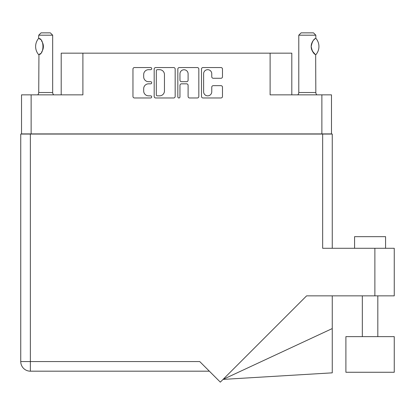 <?xml version="1.0" encoding="UTF-8"?>
<svg xmlns="http://www.w3.org/2000/svg" width="415" height="415" viewBox="0 0 415 415"><rect width="100%" height="100%" fill="white"/><g stroke="black" fill="none" stroke-linecap="round" stroke-linejoin="round"><path stroke-width="0.62" d="M203.62 91.777A4.067 4.067 0 0 0 207.687 95.844A4.067 4.067 0 0 0 211.759 91.777L211.759 87.176A1.52 1.52 0 0 1 213.279 85.656L220.962 85.656A1.52 1.52 0 0 1 222.482 87.176L222.482 96.456A1.52 1.52 0 0 1 220.962 97.976L203.013 97.976A1.52 1.52 0 0 1 201.488 96.456L201.488 69.072A1.52 1.52 0 0 1 203.013 67.552L220.962 67.552A1.52 1.52 0 0 1 222.482 69.072L222.482 76.754A1.52 1.52 0 0 1 220.962 78.274L213.279 78.274A1.52 1.52 0 0 1 211.759 76.754L211.759 73.751A4.067 4.067 0 0 0 207.687 69.684A4.067 4.067 0 0 0 203.62 73.751L203.62 91.777M178.901 97.976A1.063 1.063 0 0 0 179.965 96.913L179.965 85.35A1.52 1.52 0 0 1 181.485 83.83L186.584 83.83A1.52 1.52 0 0 1 188.104 85.35L188.104 96.456A1.52 1.52 0 0 0 189.624 97.976L197.307 97.976A1.52 1.52 0 0 0 198.827 96.456L198.827 69.072A1.52 1.52 0 0 0 197.307 67.552L179.358 67.552A1.52 1.52 0 0 0 177.833 69.072L177.833 96.913A1.063 1.063 0 0 0 178.901 97.976M331.481 134.061L331.481 94.853L331.481 133.905L21.523 133.905L21.523 94.853L21.523 134.061M175.172 96.456L175.172 69.072A1.52 1.52 0 0 0 173.652 67.552L155.703 67.552A1.52 1.52 0 0 0 154.178 69.072L154.178 96.456A1.52 1.52 0 0 0 155.703 97.976L173.652 97.976A1.52 1.52 0 0 0 175.172 96.456M148.549 69.684L150.645 69.684A1.063 1.063 0 0 0 151.708 68.615A1.063 1.063 0 0 0 150.645 67.552L134.481 67.552A1.52 1.52 0 0 0 132.961 69.072L132.961 96.456A1.52 1.52 0 0 0 134.481 97.976L150.645 97.976A1.063 1.063 0 0 0 151.708 96.913A1.063 1.063 0 0 0 150.645 95.844L148.549 95.844A4.866 4.866 0 0 1 143.683 90.978L143.683 88.696A4.866 4.866 0 0 1 148.549 83.83L150.645 83.83A1.063 1.063 0 0 0 151.708 82.767A1.063 1.063 0 0 0 150.645 81.698L148.549 81.698A4.866 4.866 0 0 1 143.683 76.832L143.683 74.55A4.866 4.866 0 0 1 148.549 69.684M321.874 133.905L321.874 94.853L270.113 94.853L270.113 53.162L82.896 53.162L82.896 94.853L31.135 94.853L31.135 133.905M61.202 94.853L61.202 53.162L82.896 53.162M270.113 53.162L291.807 53.162L291.807 94.853M157.373 69.684A1.063 1.063 0 0 0 156.31 70.747L156.31 94.781A1.063 1.063 0 0 0 157.373 95.844L159.583 95.844A4.866 4.866 0 0 0 164.449 90.978L164.449 74.55A4.866 4.866 0 0 0 159.583 69.684L157.373 69.684M188.104 73.829A4.067 4.067 0 0 0 184.032 69.756A4.067 4.067 0 0 0 179.965 73.829L179.965 80.178A1.52 1.52 0 0 0 181.485 81.698L186.584 81.698A1.52 1.52 0 0 0 188.104 80.178L188.104 73.829M321.874 94.853L331.481 94.853M21.523 94.853L31.135 94.853M345.897 336.622L345.897 372.265L394.25 372.265L394.25 336.622L345.897 336.622L345.897 372.265M354.576 248.284L354.576 236.659L385.571 236.659L385.571 248.284M322.652 134.061L322.652 248.284L394.25 248.284L394.25 295.859L306.597 295.859L220.318 382.137L199.75 361.574L30.357 361.574L30.357 134.061L332.259 134.061L332.259 248.284L332.259 157.311M209.362 371.181L30.357 371.181A9.607 9.607 0 0 1 20.75 361.574L20.75 134.061L30.357 134.061M332.259 328.566L332.259 372.841L223.057 379.398L332.259 328.566L332.259 295.859M394.25 336.622L394.25 372.265M38.616 54.614L38.943 54.614L38.616 54.614A12.476 12.476 0 0 1 38.616 38.413L38.943 38.413C44.286 39.057 44.286 53.981 38.943 54.614L38.73 92.529A3.102 3.102 0 0 1 37.677 94.853M38.73 92.529L52.674 92.529A3.102 3.102 0 0 0 53.727 94.853M52.674 92.529L52.674 35.187L38.73 35.187L38.616 38.413M38.73 35.187L41.054 32.863L50.35 32.863L52.674 35.187M38.937 38.419A9.607 9.607 0 0 1 39.456 38.771M39.658 38.922A9.607 9.607 0 0 1 40.302 39.467M41.453 40.748A9.607 9.607 0 0 1 42.652 42.849L42.465 42.429M42.87 43.43A9.607 9.607 0 0 1 43.378 46.516L42.87 43.43M43.378 46.522A9.607 9.607 0 0 1 42.864 49.608L42.885 49.546M42.652 50.184A9.607 9.607 0 0 1 41.464 52.264M40.297 53.566A9.607 9.607 0 0 1 39.658 54.106M39.461 54.256A9.607 9.607 0 0 1 38.937 54.614L39.456 54.261M42.999 49.193L43.378 46.547M42.372 42.231L41.469 40.769M40.073 39.264L39.674 38.937M297.731 94.853A3.102 3.102 0 0 0 298.784 92.529L315.831 92.529A3.102 3.102 0 0 0 316.878 94.853M298.784 92.529L298.784 35.187L315.831 35.187L315.831 38.284L315.208 38.694M314.383 39.358L313.429 40.343M312.345 41.931L311.971 42.698A9.607 9.607 0 0 1 314.679 39.098M311.577 43.783L311.183 46.506L311.743 49.753M312.22 50.869L315.068 54.235M315.831 92.529L315.659 54.64A9.607 9.607 0 0 1 311.976 50.34M298.784 35.187L301.108 32.863L313.507 32.863L315.831 35.187M315.924 38.393A12.476 12.476 0 0 1 315.924 54.64L315.659 54.64C313.621 53.955 312.127 51.242 311.183 46.511C312.127 41.785 313.621 39.077 315.659 38.393A9.607 9.607 0 0 0 315.182 38.714M311.748 49.774A9.607 9.607 0 0 1 311.748 43.259M374.88 295.859L374.88 248.284M30.357 371.181L30.357 361.574L20.75 361.574A9.607 9.607 0 0 0 30.357 371.181M377.821 336.622L377.821 295.859M362.326 336.622L362.326 295.859"/></g></svg>
